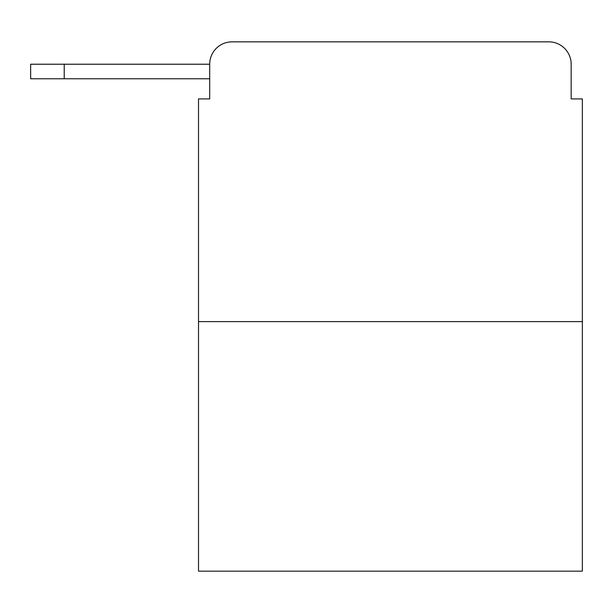<?xml version="1.0" encoding="UTF-8"?>
<svg xmlns="http://www.w3.org/2000/svg" width="613" height="613" viewBox="0 0 613 613"><rect width="100%" height="100%" fill="white"/><g stroke="black" fill="none" stroke-linecap="round" stroke-linejoin="round"><path stroke-width="0.92" d="M209.7 64.219L209.7 98.915L209.7 78.77L30.65 78.77L30.65 64.219L209.7 64.219A22.382 22.382 0 0 1 232.082 41.837L303.144 41.837M582.35 321.61L198.512 321.61L198.512 571.163L582.35 571.163L582.35 98.915L571.163 98.915L571.163 64.219A22.382 22.382 0 0 0 548.781 41.837L232.082 41.837M198.512 321.61L198.512 98.915L209.7 98.915M477.719 41.837L548.781 41.837M571.163 98.915L571.163 64.219M64.219 64.219L64.219 78.77"/></g></svg>
